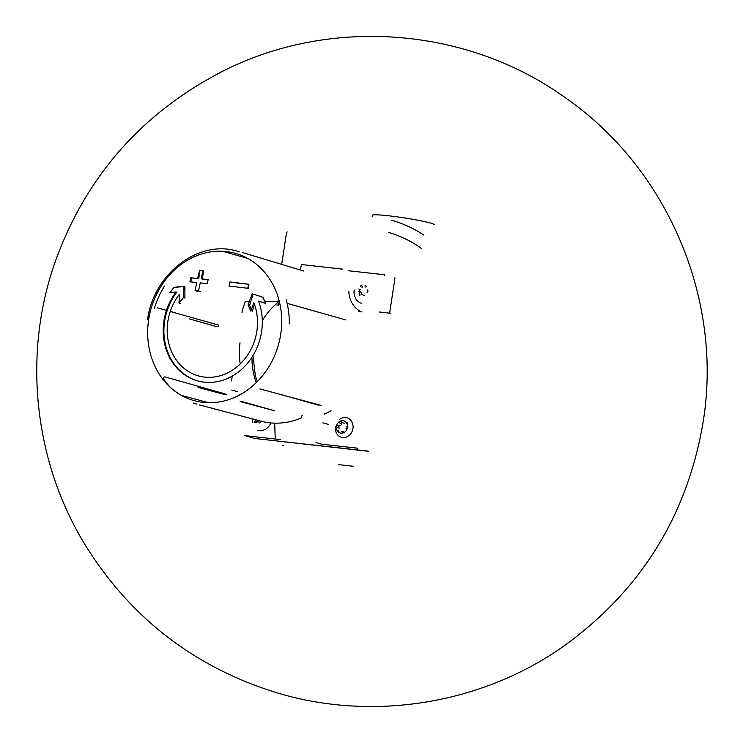 <?xml version="1.0" encoding="UTF-8"?>
<svg xmlns="http://www.w3.org/2000/svg" width="743" height="743" viewBox="0 0 743 743"><rect width="100%" height="100%" fill="white"/><g stroke="black" fill="none" stroke-linecap="round" stroke-linejoin="round"><path stroke-width="1.11" d="M282.721 445.196L283.343 445.252M255.768 438.584L368.584 451.307M353.204 466.27L338.381 464.616M423.863 235.076A150.81 130.554 -74.2 0 0 391.793 220.318M254.301 422.563L254.412 421.848M181.598 395.48L208.792 402.725M302.512 415.411A2.099 1.811 -74.2 0 0 301.296 417.938A78.061 67.576 105.8 0 1 261.202 421.216L199.365 404.898M240.806 401.229L274.566 410.777L240.147 401.517M259.929 388.914L320.995 405.381M303.878 271.074L242.552 252.574M342.597 269.133L301.732 264.573L299.903 269.867M358.442 311.159A25.132 21.761 -74.2 0 0 359.612 311.447M275.189 438.054L274.706 423.148M265.028 301.649L272.56 301.732A25.132 21.761 -74.2 0 0 279.136 300.701M242.385 310.249A209.452 181.329 -74.2 0 1 245.311 301.426L249.323 301.472M242.227 310.945L242.004 312.394M232.16 376.747L231.63 380.184A4.189 3.622 -74.2 0 0 231.575 380.89M254.747 438.435A0.836 0.724 -74.2 0 0 254.84 438.472L244.651 435.584A0.836 0.724 -74.2 0 0 244.753 435.612L280.733 439.624M254.84 438.472A0.836 0.724 -74.2 0 0 254.942 438.491L367.776 451.075M316.054 442.614L321.598 444.184L357.587 448.196M231.751 390.066L237.296 391.635M384.131 274.724L348.151 270.703M384.725 275.625A0.836 0.724 -74.2 0 0 384.233 274.743M389.62 313.137L394.914 278.514A0.836 0.724 -74.2 0 0 394.422 277.622M390.753 313.267L379.162 311.976M287.235 231.946A1.254 1.087 -74.2 0 0 286.501 232.968L281.857 263.31M278.616 303.46L278.365 305.132L276.823 304.955M348.82 291.33A25.132 21.761 -74.2 0 0 361.609 311.884M358.367 291.275A2.053 1.774 -74.2 0 1 359.268 293.968A1.17 1.012 -74.2 0 0 359.872 295.538M361.739 285.266A1.17 1.012 -74.2 0 0 360.392 286.622L362.25 287.142A1.17 1.012 -74.2 0 1 362.612 286.083M365.788 285.721A1.17 1.012 -74.2 0 0 364.85 285.971M366.94 292.231A1.17 1.012 -74.2 0 0 367.283 289.984M361.627 303.348A12.566 10.876 105.8 0 1 354.197 290.039M336.514 426.324A6.325 5.48 105.8 0 1 345.523 421.829A6.325 5.48 105.8 0 1 343.87 432.64A6.325 5.48 105.8 0 1 336.514 426.324M338.409 430.271A1.17 1.012 -74.2 0 0 339.012 431.841M340.879 421.569A1.17 1.012 -74.2 0 0 339.542 422.925L341.39 423.445A2.053 1.774 -74.2 0 1 339.718 425.85A1.17 1.012 -74.2 0 0 339.375 428.098L337.517 427.578M344.213 423.241L342.356 422.721A2.053 1.774 105.8 0 1 341.418 421.987M346.08 428.535A1.17 1.012 -74.2 0 0 346.424 426.287M343.74 432.222L342.523 431.878A1.17 1.012 -74.2 0 0 343.062 432.287M339.449 419.489A10.142 8.777 105.8 0 1 351.987 422.08A10.142 8.777 105.8 0 1 347.965 436.308A10.142 8.777 105.8 0 1 335.92 431.943L335.39 426.491M259.883 423.008A1.17 1.012 -74.2 0 1 259.344 422.591A2.053 1.774 -74.2 0 0 256.772 422.303A1.17 1.012 -74.2 0 1 255.833 422.553M257.097 421.513L255.239 420.993A2.053 1.774 -74.2 0 0 255.397 419.684M270.889 422.925A12.566 10.876 105.8 0 1 257.598 430.373M361.126 294.488A2.053 1.774 -74.2 0 0 360.225 291.795A1.17 1.012 -74.2 0 1 360.569 289.547L358.72 289.027M365.073 286.937A2.053 1.774 -74.2 0 0 366.494 286.668M341.752 422.386A1.17 1.012 -74.2 0 0 341.39 423.445M347.38 424.114A1.17 1.012 -74.2 0 0 346.786 422.544M258.536 301.129A56.552 48.954 105.8 0 1 249.109 361.265A56.552 48.954 105.8 0 1 197.359 380.825A56.552 48.954 105.8 0 1 163.924 320.957A56.552 48.954 105.8 0 1 176.091 291.934L169.636 292.696L174.057 287.318L183.985 286.204L183.354 297.767L179.007 303.051L179.397 294.312A51.527 44.608 105.8 0 0 167.872 321.329A51.527 44.608 105.8 0 0 198.325 375.874A51.527 44.608 105.8 0 0 245.701 357.764A51.527 44.608 105.8 0 0 253.818 302.615L250.744 311.048L248.023 304.983L252.221 293.819L262.873 297.228L265.641 303.404L258.536 301.129M196.774 282.516L195.056 290.643L198.53 291.015L200.248 282.879L207.278 283.631L208.179 279.572L201.149 278.82L203.025 270.74L199.551 270.378L197.675 278.458L190.802 277.752L189.902 281.811L196.774 282.516M229.875 281.996L228.983 286.046L247.763 288.265L248.664 284.207L229.875 281.996M170.351 387.4A79.176 68.542 105.8 0 1 163.042 378.103M286.185 299.624A79.176 68.542 105.8 0 1 289.287 323.939M154.219 308.865A79.176 68.542 105.8 0 1 164.537 286.046M171.364 311.763L218.832 325.183A2.099 1.811 105.8 0 1 216.65 326.66L189.381 318.923M225.324 394.709L198.112 387.428M281.811 394.793L318.552 405.186A2.099 1.811 105.8 0 1 319.091 404.87M240.24 363.94A58.437 50.589 105.8 0 1 240.026 342.755M163.441 377.63A2.099 1.811 105.8 0 1 166.2 377.648M421.773 248.719A138.244 119.679 -74.2 0 0 388.375 232.41M198.065 381.029A56.552 48.954 -74.2 0 1 176.806 292.138L176.091 291.934M263.106 297.302L253.131 294.079L249.583 305.429L252.249 311.475L254.477 304.37M180.512 303.469L179.007 303.051M184.914 298.212L184.896 286.464M183.967 286.547L174.289 287.383L169.887 292.658M248.301 288.423L248.933 284.29L230.85 282.275M196.811 291.145L200.434 291.544M208.133 279.805L202.328 279.154M202.356 278.95L203.591 270.898L203.025 270.74M199.978 270.489L198.706 278.755L190.802 277.752M191.48 277.947L190.849 282.08M256.316 382.617A64.929 56.208 105.8 0 1 251.988 358.451M262.957 319.666A64.929 56.208 105.8 0 1 279.303 301.342M331.099 410.758A64.929 56.208 105.8 0 1 324.106 414.102M244.753 435.612L254.942 438.491M280.065 304.732L278.449 304.556M322.908 422.832L328.452 424.402M339.718 425.85L337.861 425.33M148.665 319.592A76.483 66.211 105.8 0 1 257.691 265.335A76.483 66.211 105.8 0 1 237.704 395.945A76.483 66.211 105.8 0 1 148.665 319.592M222.436 251.245L247.735 258.406M287.142 303.348L345.671 319.899M157.293 307.788L166.46 310.379M372.169 216.594L372.373 215.275A31.42 2.238 8.7 0 1 403.765 217.82A31.42 2.238 8.7 0 1 434.488 224.776M253.094 356.761L255.323 375.531L257.292 381.651M252.091 418.811L252.75 422.665M364.293 295.361L362.435 294.841M343.442 431.664L341.585 431.144M260.264 422.386L258.406 421.866M703.119 422.089C687.386 515.103 641.432 589.431 565.256 645.082C482.866 704.058 373.06 722.094 276.127 692.569C193.041 666.647 128.836 616.532 83.522 542.223C34.252 460.019 23.135 356.324 53.867 265.557C83.866 179.574 139.127 115.323 219.668 72.814C327.942 16.244 466.715 26.349 565.655 97.992C667.753 168.763 723.199 299.513 703.119 422.089M239.859 251.821L236.153 250.883C197.657 239.775 153.244 274.566 147.588 319.601M193.143 403.003L196.784 404.146M165.29 376.989L226.829 394.394"/></g></svg>

